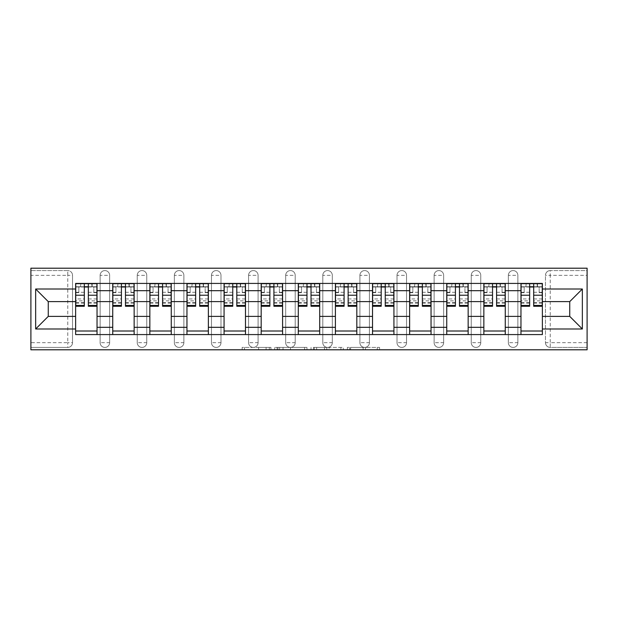 <?xml version="1.0" encoding="UTF-8"?>
<svg xmlns="http://www.w3.org/2000/svg" width="618" height="618" viewBox="0 0 618 618"><rect width="100%" height="100%" fill="white"/><g stroke="black" fill="none" stroke-linecap="round" stroke-linejoin="round"><path stroke-width="0.46" stroke-dasharray="3.09 2.32" d="M270.939 349.796L244.496 349.796L270.939 349.796L270.939 347.416L258.618 347.416L258.618 349.796L258.618 347.416L270.939 347.416L270.939 349.796L270.939 347.416L258.618 347.416L258.618 349.796L258.618 347.416L270.939 347.416L244.496 347.416L270.939 347.416M508.359 275.334A4.759 4.759 0 0 1 513.118 270.584A4.759 4.759 0 0 1 517.869 275.334A4.759 4.759 0 0 0 513.118 270.584A4.759 4.759 0 0 0 508.359 275.334L508.359 342.666A4.759 4.759 0 0 0 513.118 347.416A4.759 4.759 0 0 0 517.869 342.666L517.869 275.334A4.759 4.759 0 0 0 513.118 270.584A4.759 4.759 0 0 0 508.359 275.334L508.359 342.666A4.759 4.759 0 0 0 513.118 347.416A4.759 4.759 0 0 0 517.869 342.666L517.869 275.334L508.359 275.334M471.248 275.334A4.759 4.759 0 0 1 475.999 270.584A4.759 4.759 0 0 1 480.758 275.334A4.759 4.759 0 0 0 475.999 270.584A4.759 4.759 0 0 0 471.248 275.334L471.248 342.666A4.759 4.759 0 0 0 475.999 347.416A4.759 4.759 0 0 0 480.758 342.666L480.758 275.334A4.759 4.759 0 0 0 475.999 270.584A4.759 4.759 0 0 0 471.248 275.334L471.248 342.666A4.759 4.759 0 0 0 475.999 347.416A4.759 4.759 0 0 0 480.758 342.666L480.758 275.334L471.248 275.334M434.13 275.334A4.759 4.759 0 0 1 438.888 270.584A4.759 4.759 0 0 1 443.647 275.334A4.759 4.759 0 0 0 438.888 270.584A4.759 4.759 0 0 0 434.13 275.334L434.13 342.666A4.759 4.759 0 0 0 438.888 347.416A4.759 4.759 0 0 0 443.647 342.666L443.647 275.334A4.759 4.759 0 0 0 438.888 270.584A4.759 4.759 0 0 0 434.13 275.334L434.13 342.666A4.759 4.759 0 0 0 438.888 347.416A4.759 4.759 0 0 0 443.647 342.666L443.647 275.334L434.13 275.334M397.019 275.334A4.759 4.759 0 0 1 401.777 270.584A4.759 4.759 0 0 1 406.536 275.334A4.759 4.759 0 0 0 401.777 270.584A4.759 4.759 0 0 0 397.019 275.334L397.019 342.666A4.759 4.759 0 0 0 401.777 347.416A4.759 4.759 0 0 0 406.536 342.666L406.536 275.334A4.759 4.759 0 0 0 401.777 270.584A4.759 4.759 0 0 0 397.019 275.334L397.019 342.666A4.759 4.759 0 0 0 401.777 347.416A4.759 4.759 0 0 0 406.536 342.666L406.536 275.334L397.019 275.334M359.908 275.334A4.759 4.759 0 0 1 364.666 270.584A4.759 4.759 0 0 1 369.425 275.334A4.759 4.759 0 0 0 364.666 270.584A4.759 4.759 0 0 0 359.908 275.334L359.908 342.666A4.759 4.759 0 0 0 364.666 347.416A4.759 4.759 0 0 0 369.425 342.666L369.425 275.334A4.759 4.759 0 0 0 364.666 270.584A4.759 4.759 0 0 0 359.908 275.334L359.908 342.666A4.759 4.759 0 0 0 364.666 347.416A4.759 4.759 0 0 0 369.425 342.666L369.425 275.334L359.908 275.334M322.797 275.334A4.759 4.759 0 0 1 327.555 270.584A4.759 4.759 0 0 1 332.314 275.334A4.759 4.759 0 0 0 327.555 270.584A4.759 4.759 0 0 0 322.797 275.334L322.797 342.666A4.759 4.759 0 0 0 327.555 347.416A4.759 4.759 0 0 0 332.314 342.666L332.314 275.334A4.759 4.759 0 0 0 327.555 270.584A4.759 4.759 0 0 0 322.797 275.334L322.797 342.666A4.759 4.759 0 0 0 327.555 347.416A4.759 4.759 0 0 0 332.314 342.666L332.314 275.334L322.797 275.334M285.686 275.334A4.759 4.759 0 0 1 290.445 270.584A4.759 4.759 0 0 1 295.203 275.334A4.759 4.759 0 0 0 290.445 270.584A4.759 4.759 0 0 0 285.686 275.334L285.686 342.666A4.759 4.759 0 0 0 290.445 347.416A4.759 4.759 0 0 0 295.203 342.666L295.203 275.334A4.759 4.759 0 0 0 290.445 270.584A4.759 4.759 0 0 0 285.686 275.334L285.686 342.666A4.759 4.759 0 0 0 290.445 347.416A4.759 4.759 0 0 0 295.203 342.666L295.203 275.334L285.686 275.334M248.575 275.334A4.759 4.759 0 0 1 253.334 270.584A4.759 4.759 0 0 1 258.092 275.334A4.759 4.759 0 0 0 253.334 270.584A4.759 4.759 0 0 0 248.575 275.334L248.575 342.666A4.759 4.759 0 0 0 253.334 347.416A4.759 4.759 0 0 0 258.092 342.666L258.092 275.334A4.759 4.759 0 0 0 253.334 270.584A4.759 4.759 0 0 0 248.575 275.334L248.575 342.666A4.759 4.759 0 0 0 253.334 347.416A4.759 4.759 0 0 0 258.092 342.666L258.092 275.334L248.575 275.334M211.464 275.334A4.759 4.759 0 0 1 216.223 270.584A4.759 4.759 0 0 1 220.981 275.334A4.759 4.759 0 0 0 216.223 270.584A4.759 4.759 0 0 0 211.464 275.334L211.464 342.666A4.759 4.759 0 0 0 216.223 347.416A4.759 4.759 0 0 0 220.981 342.666L220.981 275.334A4.759 4.759 0 0 0 216.223 270.584A4.759 4.759 0 0 0 211.464 275.334L211.464 342.666A4.759 4.759 0 0 0 216.223 347.416A4.759 4.759 0 0 0 220.981 342.666L220.981 275.334L211.464 275.334M174.353 275.334A4.759 4.759 0 0 1 179.112 270.584A4.759 4.759 0 0 1 183.87 275.334A4.759 4.759 0 0 0 179.112 270.584A4.759 4.759 0 0 0 174.353 275.334L174.353 342.666A4.759 4.759 0 0 0 179.112 347.416A4.759 4.759 0 0 0 183.87 342.666L183.87 275.334A4.759 4.759 0 0 0 179.112 270.584A4.759 4.759 0 0 0 174.353 275.334L174.353 342.666A4.759 4.759 0 0 0 179.112 347.416A4.759 4.759 0 0 0 183.87 342.666L183.87 275.334L174.353 275.334M137.242 275.334A4.759 4.759 0 0 1 142.001 270.584A4.759 4.759 0 0 1 146.752 275.334A4.759 4.759 0 0 0 142.001 270.584A4.759 4.759 0 0 0 137.242 275.334L137.242 342.666A4.759 4.759 0 0 0 142.001 347.416A4.759 4.759 0 0 0 146.752 342.666L146.752 275.334A4.759 4.759 0 0 0 142.001 270.584A4.759 4.759 0 0 0 137.242 275.334L137.242 342.666A4.759 4.759 0 0 0 142.001 347.416A4.759 4.759 0 0 0 146.752 342.666L146.752 275.334L137.242 275.334M100.131 275.334A4.759 4.759 0 0 1 104.882 270.584A4.759 4.759 0 0 1 109.641 275.334A4.759 4.759 0 0 0 104.882 270.584A4.759 4.759 0 0 0 100.131 275.334L100.131 342.666A4.759 4.759 0 0 0 104.882 347.416A4.759 4.759 0 0 0 109.641 342.666L109.641 275.334A4.759 4.759 0 0 0 104.882 270.584A4.759 4.759 0 0 0 100.131 275.334L100.131 342.666A4.759 4.759 0 0 0 104.882 347.416A4.759 4.759 0 0 0 109.641 342.666L109.641 275.334L100.131 275.334M377.243 349.796L349.688 349.796L377.243 349.796L377.243 347.416L365.454 347.416L379.576 347.416L379.576 349.796L379.576 347.416L349.688 347.416L379.576 347.416L379.576 349.796L379.576 347.416L377.243 347.416L377.243 349.796M363.114 349.796L350.622 349.796L363.114 349.796L363.114 347.416L365.454 347.416L363.114 347.416L363.114 349.796L363.114 347.416L350.622 347.416L350.622 349.796L350.622 347.416L363.114 347.416L363.114 349.796M347.355 349.796L349.688 349.796L347.355 349.796L347.355 347.416L349.688 347.416L347.355 347.416L347.355 349.796M242.156 349.796L244.496 349.796L242.156 349.796L242.156 347.416L244.496 347.416L242.156 347.416L242.156 349.796M587.1 342.666L550.229 342.666L550.229 347.416L587.1 347.416L587.1 349.796L30.9 349.796L30.9 347.416L67.771 347.416A4.759 4.759 0 0 0 72.53 342.666L72.53 275.334A4.759 4.759 0 0 0 67.771 270.584A4.759 4.759 0 0 1 72.53 275.334A4.759 4.759 0 0 0 67.771 270.584L30.9 270.584L30.9 268.204L587.1 268.204L587.1 270.584L550.229 270.584A4.759 4.759 0 0 0 545.47 275.334L545.47 342.666A4.759 4.759 0 0 0 550.229 347.416A4.759 4.759 0 0 1 545.47 342.666A4.759 4.759 0 0 0 550.229 347.416L587.1 347.416L587.1 270.584L550.229 270.584A4.759 4.759 0 0 0 545.47 275.334L545.47 342.666L550.229 342.666L550.229 275.334L587.1 275.334M306.961 349.796L304.62 349.796L306.961 349.796L306.961 347.416L306.961 349.796M277.065 349.796L304.62 349.796L274.732 349.796L277.065 349.796L277.065 347.416L306.961 347.416L274.732 347.416L274.732 349.796L274.732 347.416L277.065 347.416L277.065 349.796M313.38 349.796L343.268 349.796L311.039 349.796L313.38 349.796L313.38 347.416L343.268 347.416L343.268 349.796L343.268 347.416L329.139 347.416L329.139 349.796M30.9 342.666L30.9 347.416L67.771 347.416A4.759 4.759 0 0 0 72.53 342.666L72.53 275.334L67.771 275.334L67.771 342.666L30.9 342.666L30.9 275.334L67.771 275.334L67.771 270.584L30.9 270.584L30.9 275.334M520.966 283.423L542.372 283.423L542.372 286.991L520.966 286.991L520.966 283.423L505.261 283.423L505.261 286.991L483.855 286.991L483.855 283.423L468.15 283.423L468.15 286.991L446.744 286.991L446.744 283.423L431.04 283.423L431.04 286.991L409.634 286.991L409.634 283.423L393.929 283.423L393.929 286.991L372.515 286.991L372.515 283.423L356.818 283.423L356.818 286.991L335.404 286.991L335.404 283.423L319.707 283.423L319.707 286.991L298.293 286.991L298.293 283.423L282.596 283.423L282.596 286.991L261.182 286.991L261.182 283.423L245.485 283.423L245.485 286.991L224.071 286.991L224.071 283.423L208.366 283.423L208.366 286.991L186.96 286.991L186.96 283.423L171.256 283.423L171.256 286.991L149.85 286.991L149.85 283.423L134.145 283.423L134.145 286.991L112.739 286.991L112.739 283.423L97.034 283.423L97.034 286.991L75.628 286.991L75.628 331.009L97.034 331.009L97.034 286.991M97.034 331.009L97.034 334.577L112.739 334.577L112.739 331.009L134.145 331.009L134.145 286.991M112.739 286.991L112.739 331.009M134.145 331.009L134.145 334.577L149.85 334.577L149.85 331.009L171.256 331.009L171.256 286.991M149.85 286.991L149.85 331.009M171.256 331.009L171.256 334.577L186.96 334.577L186.96 331.009L208.366 331.009L208.366 286.991M186.96 286.991L186.96 331.009M208.366 331.009L208.366 334.577L224.071 334.577L224.071 331.009L245.485 331.009L245.485 286.991M224.071 286.991L224.071 331.009M245.485 331.009L245.485 334.577L261.182 334.577L261.182 331.009L282.596 331.009L282.596 286.991M261.182 286.991L261.182 331.009M282.596 331.009L282.596 334.577L298.293 334.577L298.293 331.009L319.707 331.009L319.707 286.991M298.293 286.991L298.293 331.009M319.707 331.009L319.707 334.577L335.404 334.577L335.404 331.009L356.818 331.009L356.818 286.991M335.404 286.991L335.404 331.009M356.818 331.009L356.818 334.577L372.515 334.577L372.515 331.009L393.929 331.009L393.929 286.991M372.515 286.991L372.515 331.009M393.929 331.009L393.929 334.577L409.634 334.577L409.634 331.009L431.04 331.009L431.04 286.991M409.634 286.991L409.634 331.009M431.04 331.009L431.04 334.577L446.744 334.577L446.744 331.009L468.15 331.009L468.15 286.991M446.744 286.991L446.744 331.009M468.15 331.009L468.15 334.577L483.855 334.577L483.855 331.009L505.261 331.009L505.261 286.991M483.855 286.991L483.855 331.009M505.261 331.009L505.261 334.577L520.966 334.577L520.966 331.009L542.372 331.009L542.372 286.991M520.966 286.991L520.966 331.009M505.261 316.377L520.966 316.377M468.15 316.377L483.855 316.377M431.04 316.377L446.744 316.377M393.929 316.377L409.634 316.377M356.818 316.377L372.515 316.377M319.707 316.377L335.404 316.377M282.596 316.377L298.293 316.377M245.485 316.377L261.182 316.377M208.366 316.377L224.071 316.377M171.256 316.377L186.96 316.377M134.145 316.377L149.85 316.377M97.034 316.377L112.739 316.377M520.966 301.623L505.261 301.623M483.855 301.623L468.15 301.623M446.744 301.623L431.04 301.623M409.634 301.623L393.929 301.623M372.515 301.623L356.818 301.623M335.404 301.623L319.707 301.623M298.293 301.623L282.596 301.623M261.182 301.623L245.485 301.623M224.071 301.623L208.366 301.623M186.96 301.623L171.256 301.623M149.85 301.623L134.145 301.623M112.739 301.623L97.034 301.623M75.628 301.623L48.266 301.623L48.266 316.377L75.628 316.377M542.372 316.377L569.734 316.377L569.734 301.623L542.372 301.623M97.034 334.577L75.628 334.577L75.628 331.009M75.628 286.991L75.628 283.423L97.034 283.423M112.739 283.423L134.145 283.423M149.85 283.423L171.256 283.423M186.96 283.423L208.366 283.423M224.071 283.423L245.485 283.423M261.182 283.423L282.596 283.423M298.293 283.423L319.707 283.423M335.404 283.423L356.818 283.423M372.515 283.423L393.929 283.423M409.634 283.423L431.04 283.423M446.744 283.423L468.15 283.423M483.855 283.423L505.261 283.423M542.372 331.009L542.372 334.577L520.966 334.577M505.261 334.577L483.855 334.577M468.15 334.577L446.744 334.577M431.04 334.577L409.634 334.577M393.929 334.577L372.515 334.577M356.818 334.577L335.404 334.577M319.707 334.577L298.293 334.577M282.596 334.577L261.182 334.577M245.485 334.577L224.071 334.577M208.366 334.577L186.96 334.577M171.256 334.577L149.85 334.577M134.145 334.577L112.739 334.577M75.744 286.991L84.311 286.991M88.351 286.991L96.918 286.991M517.869 342.666A4.759 4.759 0 0 1 513.118 347.416A4.759 4.759 0 0 1 508.359 342.666L517.869 342.666M480.758 342.666A4.759 4.759 0 0 1 475.999 347.416A4.759 4.759 0 0 1 471.248 342.666L480.758 342.666M443.647 342.666A4.759 4.759 0 0 1 438.888 347.416A4.759 4.759 0 0 1 434.13 342.666L443.647 342.666M406.536 342.666A4.759 4.759 0 0 1 401.777 347.416A4.759 4.759 0 0 1 397.019 342.666L406.536 342.666M369.425 342.666A4.759 4.759 0 0 1 364.666 347.416A4.759 4.759 0 0 1 359.908 342.666L369.425 342.666M332.314 342.666A4.759 4.759 0 0 1 327.555 347.416A4.759 4.759 0 0 1 322.797 342.666L332.314 342.666M295.203 342.666A4.759 4.759 0 0 1 290.445 347.416A4.759 4.759 0 0 1 285.686 342.666L295.203 342.666M258.092 342.666A4.759 4.759 0 0 1 253.334 347.416A4.759 4.759 0 0 1 248.575 342.666L258.092 342.666M220.981 342.666A4.759 4.759 0 0 1 216.223 347.416A4.759 4.759 0 0 1 211.464 342.666L220.981 342.666M183.87 342.666A4.759 4.759 0 0 1 179.112 347.416A4.759 4.759 0 0 1 174.353 342.666L183.87 342.666M146.752 342.666A4.759 4.759 0 0 1 142.001 347.416A4.759 4.759 0 0 1 137.242 342.666L146.752 342.666M109.641 342.666A4.759 4.759 0 0 1 104.882 347.416A4.759 4.759 0 0 1 100.131 342.666L109.641 342.666M112.855 286.991L121.422 286.991M125.462 286.991L134.029 286.991M149.965 286.991L158.532 286.991M162.573 286.991L171.14 286.991M187.076 286.991L195.643 286.991M199.684 286.991L208.251 286.991M224.187 286.991L232.754 286.991M236.802 286.991L245.361 286.991M261.298 286.991L269.865 286.991M273.913 286.991L282.472 286.991M298.417 286.991L306.976 286.991M311.024 286.991L319.583 286.991M335.528 286.991L344.087 286.991M348.135 286.991L356.702 286.991M372.639 286.991L381.198 286.991M385.246 286.991L393.813 286.991M409.749 286.991L418.316 286.991M422.357 286.991L430.924 286.991M446.86 286.991L455.427 286.991M459.468 286.991L468.035 286.991M483.971 286.991L492.538 286.991M496.578 286.991L505.145 286.991M521.082 286.991L529.649 286.991M533.689 286.991L542.256 286.991M279.637 349.796L283.021 349.796L279.637 349.796L279.637 347.416L278 347.416L278 349.796L278 347.416L283.021 347.416L279.637 347.416L279.637 349.796M283.021 349.796L290.491 349.796L283.021 349.796L283.021 347.416L290.491 347.416L290.491 349.796L290.491 347.416L283.021 347.416L283.021 349.796M313.38 347.416L326.806 347.416L326.806 349.796L326.806 347.416L324.473 347.416L326.806 347.416L326.806 349.796L326.806 347.416L329.139 347.416M314.315 347.416L314.315 349.796L314.315 347.416M311.039 347.416L311.039 349.796L311.039 347.416M92.159 286.76L92.159 283.662L91.804 286.76L96.918 286.76L93.82 286.76L93.82 292.708L96.918 292.708L96.918 286.76L96.918 292.708L93.82 292.708L93.82 286.76L96.918 286.76L96.918 306.265M75.744 283.662L75.744 292.708L78.834 292.708L78.834 286.76L75.744 286.76L75.744 292.708L78.834 292.708L78.834 286.76L75.744 286.76L84.311 286.76L84.311 283.662L88.351 283.662L88.351 286.76L96.918 286.76L96.918 283.662M96.918 298.942L88.351 298.942L88.351 303.175L88.351 286.76M88.351 298.942L88.351 300.866L96.918 300.866M88.351 300.866L88.351 306.265M75.744 303.175L84.311 303.175L84.311 298.942L75.744 298.942L75.744 303.175L75.744 286.76L91.804 286.76L91.804 283.662M75.744 292.299L84.311 292.299L84.311 286.76M84.311 292.299L84.311 303.175M84.311 298.942L84.311 306.265M75.744 298.942L75.744 300.866L84.311 300.866M75.744 300.866L75.744 306.265M80.858 283.662L80.502 286.76M129.27 286.76L129.27 283.662L128.915 286.76L134.029 286.76L130.939 286.76L130.939 292.708L134.029 292.708L134.029 286.76L134.029 292.708L130.939 292.708L130.939 286.76L134.029 286.76L134.029 306.265M112.855 283.662L112.855 292.708L115.945 292.708L115.945 286.76L112.855 286.76L112.855 292.708L115.945 292.708L115.945 286.76L112.855 286.76L121.422 286.76L121.422 283.662L125.462 283.662L125.462 286.76L134.029 286.76L134.029 283.662M134.029 298.942L125.462 298.942L125.462 303.175L125.462 286.76M125.462 298.942L125.462 300.866L134.029 300.866M125.462 300.866L125.462 306.265M112.855 303.175L121.422 303.175L121.422 298.942L112.855 298.942L112.855 303.175L112.855 286.76L128.915 286.76L128.915 283.662M112.855 292.299L121.422 292.299L121.422 286.76M121.422 292.299L121.422 303.175M121.422 298.942L121.422 306.265M112.855 298.942L112.855 300.866L121.422 300.866M112.855 300.866L112.855 306.265M117.968 283.662L117.613 286.76M166.381 286.76L166.381 283.662L166.026 286.76L171.14 286.76L168.05 286.76L168.05 292.708L171.14 292.708L171.14 286.76L171.14 292.708L168.05 292.708L168.05 286.76L171.14 286.76L171.14 306.265M149.965 283.662L149.965 292.708L153.063 292.708L153.063 286.76L149.965 286.76L149.965 292.708L153.063 292.708L153.063 286.76L149.965 286.76L158.532 286.76L158.532 283.662L162.573 283.662L162.573 286.76L171.14 286.76L171.14 283.662M171.14 298.942L162.573 298.942L162.573 303.175L162.573 286.76M162.573 298.942L162.573 300.866L171.14 300.866M162.573 300.866L162.573 306.265M149.965 303.175L158.532 303.175L158.532 298.942L149.965 298.942L149.965 303.175L149.965 286.76L166.026 286.76L166.026 283.662M149.965 292.299L158.532 292.299L158.532 286.76M158.532 292.299L158.532 303.175M158.532 298.942L158.532 306.265M149.965 298.942L149.965 300.866L158.532 300.866M149.965 300.866L149.965 306.265M155.079 283.662L154.724 286.76M203.492 286.76L203.492 283.662L203.137 286.76L208.251 286.76L205.161 286.76L205.161 292.708L208.251 292.708L208.251 286.76L208.251 292.708L205.161 292.708L205.161 286.76L208.251 286.76L208.251 306.265M187.076 283.662L187.076 292.708L190.174 292.708L190.174 286.76L187.076 286.76L187.076 292.708L190.174 292.708L190.174 286.76L187.076 286.76L195.643 286.76L195.643 283.662L199.684 283.662L199.684 286.76L208.251 286.76L208.251 283.662M208.251 298.942L199.684 298.942L199.684 303.175L199.684 286.76M199.684 298.942L199.684 300.866L208.251 300.866M199.684 300.866L199.684 306.265M187.076 303.175L195.643 303.175L195.643 298.942L187.076 298.942L187.076 303.175L187.076 286.76L203.137 286.76L203.137 283.662M187.076 292.299L195.643 292.299L195.643 286.76M195.643 292.299L195.643 303.175M195.643 298.942L195.643 306.265M187.076 298.942L187.076 300.866L195.643 300.866M187.076 300.866L187.076 306.265M192.19 283.662L191.835 286.76M240.603 286.76L240.603 283.662L240.248 286.76L245.361 286.76L242.271 286.76L242.271 292.708L245.361 292.708L245.361 286.76L245.361 292.708L242.271 292.708L242.271 286.76L245.361 286.76L245.361 306.265M224.187 283.662L224.187 292.708L227.285 292.708L227.285 286.76L224.187 286.76L224.187 292.708L227.285 292.708L227.285 286.76L224.187 286.76L232.754 286.76L232.754 283.662L236.802 283.662L236.802 286.76L245.361 286.76L245.361 283.662M245.361 298.942L236.802 298.942L236.802 303.175L236.802 286.76M236.802 298.942L236.802 300.866L245.361 300.866M236.802 300.866L236.802 306.265M224.187 303.175L232.754 303.175L232.754 298.942L224.187 298.942L224.187 303.175L224.187 286.76L240.248 286.76L240.248 283.662M224.187 292.299L232.754 292.299L232.754 286.76M232.754 292.299L232.754 303.175M232.754 298.942L232.754 306.265M224.187 298.942L224.187 300.866L232.754 300.866M224.187 300.866L224.187 306.265M229.301 283.662L228.946 286.76M277.714 286.76L277.714 283.662L277.358 286.76L282.472 286.76L279.382 286.76L279.382 292.708L282.472 292.708L282.472 286.76L282.472 292.708L279.382 292.708L279.382 286.76L282.472 286.76L282.472 306.265M261.298 283.662L261.298 292.708L264.396 292.708L264.396 286.76L261.298 286.76L261.298 292.708L264.396 292.708L264.396 286.76L261.298 286.76L269.865 286.76L269.865 283.662L273.913 283.662L273.913 286.76L282.472 286.76L282.472 283.662M282.472 298.942L273.913 298.942L273.913 303.175L273.913 286.76M273.913 298.942L273.913 300.866L282.472 300.866M273.913 300.866L273.913 306.265M261.298 303.175L269.865 303.175L269.865 298.942L261.298 298.942L261.298 303.175L261.298 286.76L277.358 286.76L277.358 283.662M261.298 292.299L269.865 292.299L269.865 286.76M269.865 292.299L269.865 303.175M269.865 298.942L269.865 306.265M261.298 298.942L261.298 300.866L269.865 300.866M261.298 300.866L261.298 306.265M266.42 283.662L266.057 286.76M314.825 286.76L314.825 283.662L314.469 286.76L319.583 286.76L316.493 286.76L316.493 292.708L319.583 292.708L319.583 286.76L319.583 292.708L316.493 292.708L316.493 286.76L319.583 286.76L319.583 306.265M298.417 283.662L298.417 292.708L301.507 292.708L301.507 286.76L298.417 286.76L298.417 292.708L301.507 292.708L301.507 286.76L298.417 286.76L306.976 286.76L306.976 283.662L311.024 283.662L311.024 286.76L319.583 286.76L319.583 283.662M319.583 298.942L311.024 298.942L311.024 303.175L311.024 286.76M311.024 298.942L311.024 300.866L319.583 300.866M311.024 300.866L311.024 306.265M298.417 303.175L306.976 303.175L306.976 298.942L298.417 298.942L298.417 303.175L298.417 286.76L314.469 286.76L314.469 283.662M298.417 292.299L306.976 292.299L306.976 286.76M306.976 292.299L306.976 303.175M306.976 298.942L306.976 306.265M298.417 298.942L298.417 300.866L306.976 300.866M298.417 300.866L298.417 306.265M303.531 283.662L303.175 286.76M351.943 286.76L351.943 283.662L351.58 286.76L356.702 286.76L353.604 286.76L353.604 292.708L356.702 292.708L356.702 286.76L356.702 292.708L353.604 292.708L353.604 286.76L356.702 286.76L356.702 306.265M335.528 283.662L335.528 292.708L338.618 292.708L338.618 286.76L335.528 286.76L335.528 292.708L338.618 292.708L338.618 286.76L335.528 286.76L344.087 286.76L344.087 283.662L348.135 283.662L348.135 286.76L356.702 286.76L356.702 283.662M356.702 298.942L348.135 298.942L348.135 303.175L348.135 286.76M348.135 298.942L348.135 300.866L356.702 300.866M348.135 300.866L348.135 306.265M335.528 303.175L344.087 303.175L344.087 298.942L335.528 298.942L335.528 303.175L335.528 286.76L351.58 286.76L351.58 283.662M335.528 292.299L344.087 292.299L344.087 286.76M344.087 292.299L344.087 303.175M344.087 298.942L344.087 306.265M335.528 298.942L335.528 300.866L344.087 300.866M335.528 300.866L335.528 306.265M340.642 283.662L340.286 286.76M389.054 286.76L389.054 283.662L388.699 286.76L393.813 286.76L390.715 286.76L390.715 292.708L393.813 292.708L393.813 286.76L393.813 292.708L390.715 292.708L390.715 286.76L393.813 286.76L393.813 306.265M372.639 283.662L372.639 292.708L375.729 292.708L375.729 286.76L372.639 286.76L372.639 292.708L375.729 292.708L375.729 286.76L372.639 286.76L381.198 286.76L381.198 283.662L385.246 283.662L385.246 286.76L393.813 286.76L393.813 283.662M393.813 298.942L385.246 298.942L385.246 303.175L385.246 286.76M385.246 298.942L385.246 300.866L393.813 300.866M385.246 300.866L385.246 306.265M372.639 303.175L381.198 303.175L381.198 298.942L372.639 298.942L372.639 303.175L372.639 286.76L388.699 286.76L388.699 283.662M372.639 292.299L381.198 292.299L381.198 286.76M381.198 292.299L381.198 303.175M381.198 298.942L381.198 306.265M372.639 298.942L372.639 300.866L381.198 300.866M372.639 300.866L372.639 306.265M377.752 283.662L377.397 286.76M426.165 286.76L426.165 283.662L425.81 286.76L430.924 286.76L427.826 286.76L427.826 292.708L430.924 292.708L430.924 286.76L430.924 292.708L427.826 292.708L427.826 286.76L430.924 286.76L430.924 306.265M409.749 283.662L409.749 292.708L412.839 292.708L412.839 286.76L409.749 286.76L409.749 292.708L412.839 292.708L412.839 286.76L409.749 286.76L418.316 286.76L418.316 283.662L422.357 283.662L422.357 286.76L430.924 286.76L430.924 283.662M430.924 298.942L422.357 298.942L422.357 303.175L422.357 286.76M422.357 298.942L422.357 300.866L430.924 300.866M422.357 300.866L422.357 306.265M409.749 303.175L418.316 303.175L418.316 298.942L409.749 298.942L409.749 303.175L409.749 286.76L425.81 286.76L425.81 283.662M409.749 292.299L418.316 292.299L418.316 286.76M418.316 292.299L418.316 303.175M418.316 298.942L418.316 306.265M409.749 298.942L409.749 300.866L418.316 300.866M409.749 300.866L409.749 306.265M414.863 283.662L414.508 286.76M463.276 286.76L463.276 283.662L462.921 286.76L468.035 286.76L464.937 286.76L464.937 292.708L468.035 292.708L468.035 286.76L468.035 292.708L464.937 292.708L464.937 286.76L468.035 286.76L468.035 306.265M446.86 283.662L446.86 292.708L449.95 292.708L449.95 286.76L446.86 286.76L446.86 292.708L449.95 292.708L449.95 286.76L446.86 286.76L455.427 286.76L455.427 283.662L459.468 283.662L459.468 286.76L468.035 286.76L468.035 283.662M468.035 298.942L459.468 298.942L459.468 303.175L459.468 286.76M459.468 298.942L459.468 300.866L468.035 300.866M459.468 300.866L459.468 306.265M446.86 303.175L455.427 303.175L455.427 298.942L446.86 298.942L446.86 303.175L446.86 286.76L462.921 286.76L462.921 283.662M446.86 292.299L455.427 292.299L455.427 286.76M455.427 292.299L455.427 303.175M455.427 298.942L455.427 306.265M446.86 298.942L446.86 300.866L455.427 300.866M446.86 300.866L446.86 306.265M451.974 283.662L451.619 286.76M500.387 286.76L500.387 283.662L500.032 286.76L505.145 286.76L502.055 286.76L502.055 292.708L505.145 292.708L505.145 286.76L505.145 292.708L502.055 292.708L502.055 286.76L505.145 286.76L505.145 306.265M483.971 283.662L483.971 292.708L487.061 292.708L487.061 286.76L483.971 286.76L483.971 292.708L487.061 292.708L487.061 286.76L483.971 286.76L492.538 286.76L492.538 283.662L496.578 283.662L496.578 286.76L505.145 286.76L505.145 283.662M505.145 298.942L496.578 298.942L496.578 303.175L496.578 286.76M496.578 298.942L496.578 300.866L505.145 300.866M496.578 300.866L496.578 306.265M483.971 303.175L492.538 303.175L492.538 298.942L483.971 298.942L483.971 303.175L483.971 286.76L500.032 286.76L500.032 283.662M483.971 292.299L492.538 292.299L492.538 286.76M492.538 292.299L492.538 303.175M492.538 298.942L492.538 306.265M483.971 298.942L483.971 300.866L492.538 300.866M483.971 300.866L483.971 306.265M489.085 283.662L488.73 286.76M537.498 286.76L537.498 283.662L537.142 286.76L542.256 286.76L539.166 286.76L539.166 292.708L542.256 292.708L542.256 286.76L542.256 292.708L539.166 292.708L539.166 286.76L542.256 286.76L542.256 306.265M521.082 283.662L521.082 292.708L524.18 292.708L524.18 286.76L521.082 286.76L521.082 292.708L524.18 292.708L524.18 286.76L521.082 286.76L529.649 286.76L529.649 283.662L533.689 283.662L533.689 286.76L542.256 286.76L542.256 283.662M542.256 298.942L533.689 298.942L533.689 303.175L533.689 286.76M533.689 298.942L533.689 300.866L542.256 300.866M533.689 300.866L533.689 306.265M521.082 303.175L529.649 303.175L529.649 298.942L521.082 298.942L521.082 303.175L521.082 286.76L537.142 286.76L537.142 283.662M521.082 292.299L529.649 292.299L529.649 286.76M529.649 292.299L529.649 303.175M529.649 298.942L529.649 306.265M521.082 298.942L521.082 300.866L529.649 300.866M521.082 300.866L521.082 306.265M526.196 283.662L525.841 286.76M269.301 347.416L269.301 349.796L269.301 347.416M67.771 347.416A4.759 4.759 0 0 0 72.53 342.666L67.771 342.666L67.771 347.416M550.229 270.584A4.759 4.759 0 0 0 545.47 275.334L550.229 275.334L550.229 270.584M266.095 347.416L266.095 349.796L266.095 347.416M244.496 347.416L244.496 349.796L244.496 347.416M304.62 347.416L304.62 349.796L304.62 347.416M340.935 347.416L340.935 349.796L340.935 347.416M324.473 347.416L324.473 349.796L324.473 347.416M316.648 347.416L316.648 349.796L316.648 347.416M365.454 347.416L365.454 349.796L365.454 347.416M349.688 347.416L349.688 349.796L349.688 347.416M88.351 292.299L96.918 292.299M88.351 302.526L96.918 302.526M75.744 302.526L84.311 302.526M125.462 292.299L134.029 292.299M125.462 302.526L134.029 302.526M112.855 302.526L121.422 302.526M162.573 292.299L171.14 292.299M162.573 302.526L171.14 302.526M149.965 302.526L158.532 302.526M199.684 292.299L208.251 292.299M199.684 302.526L208.251 302.526M187.076 302.526L195.643 302.526M236.802 292.299L245.361 292.299M236.802 302.526L245.361 302.526M224.187 302.526L232.754 302.526M273.913 292.299L282.472 292.299M273.913 302.526L282.472 302.526M261.298 302.526L269.865 302.526M311.024 292.299L319.583 292.299M311.024 302.526L319.583 302.526M298.417 302.526L306.976 302.526M348.135 292.299L356.702 292.299M348.135 302.526L356.702 302.526M335.528 302.526L344.087 302.526M385.246 292.299L393.813 292.299M385.246 302.526L393.813 302.526M372.639 302.526L381.198 302.526M422.357 292.299L430.924 292.299M422.357 302.526L430.924 302.526M409.749 302.526L418.316 302.526M459.468 292.299L468.035 292.299M459.468 302.526L468.035 302.526M446.86 302.526L455.427 302.526M496.578 292.299L505.145 292.299M496.578 302.526L505.145 302.526M483.971 302.526L492.538 302.526M533.689 292.299L542.256 292.299M533.689 302.526L542.256 302.526M521.082 302.526L529.649 302.526M88.351 303.175L96.918 303.175M125.462 303.175L134.029 303.175M162.573 303.175L171.14 303.175M199.684 303.175L208.251 303.175M236.802 303.175L245.361 303.175M273.913 303.175L282.472 303.175M311.024 303.175L319.583 303.175M348.135 303.175L356.702 303.175M385.246 303.175L393.813 303.175M422.357 303.175L430.924 303.175M459.468 303.175L468.035 303.175M496.578 303.175L505.145 303.175M533.689 303.175L542.256 303.175"/><path stroke-width="0.93" d="M30.9 349.796L587.1 349.796L587.1 268.204L30.9 268.204L30.9 349.796M112.739 334.577L112.739 290.684L97.034 290.684L97.034 334.577M97.034 290.684L97.034 283.423M112.739 290.684L112.739 283.423M134.145 283.423L134.145 334.577M149.85 334.577L149.85 283.423M171.256 283.423L171.256 334.577M186.96 334.577L186.96 283.423M208.366 283.423L208.366 334.577M224.071 334.577L224.071 283.423M245.485 283.423L245.485 334.577M261.182 334.577L261.182 283.423M282.596 283.423L282.596 334.577M298.293 334.577L298.293 283.423M319.707 283.423L319.707 334.577M335.404 334.577L335.404 283.423M356.818 283.423L356.818 334.577M372.515 334.577L372.515 283.423M393.929 283.423L393.929 334.577M409.634 334.577L409.634 283.423M431.04 283.423L431.04 334.577M446.744 334.577L446.744 283.423M468.15 283.423L468.15 334.577M483.855 334.577L483.855 283.423M505.261 283.423L505.261 334.577M520.966 334.577L520.966 283.423M520.966 316.377L505.261 316.377M483.855 316.377L468.15 316.377M446.744 316.377L431.04 316.377M409.634 316.377L393.929 316.377M372.515 316.377L356.818 316.377M335.404 316.377L319.707 316.377M298.293 316.377L282.596 316.377M261.182 316.377L245.485 316.377M224.071 316.377L208.366 316.377M186.96 316.377L171.256 316.377M149.85 316.377L134.145 316.377M112.739 316.377L97.034 316.377M520.966 301.623L505.261 301.623M483.855 301.623L468.15 301.623M446.744 301.623L431.04 301.623M409.634 301.623L393.929 301.623M372.515 301.623L356.818 301.623M335.404 301.623L319.707 301.623M298.293 301.623L282.596 301.623M261.182 301.623L245.485 301.623M224.071 301.623L208.366 301.623M186.96 301.623L171.256 301.623M149.85 301.623L134.145 301.623M112.739 301.623L97.034 301.623M48.266 316.377L75.628 316.377L75.628 301.623L48.266 301.623L48.266 316.377L35.659 328.985L35.659 289.015L75.628 289.015L75.628 301.623M542.372 301.623L542.372 316.377L569.734 316.377L569.734 301.623L542.372 301.623L542.372 283.423L75.628 283.423L75.628 289.015M542.372 289.015L582.341 289.015L582.341 328.985L542.372 328.985L542.372 316.377M75.628 316.377L75.628 334.577L542.372 334.577L542.372 328.985M75.628 328.985L35.659 328.985M97.034 331.009L75.628 331.009M84.311 286.991L88.351 286.991M134.145 331.009L112.739 331.009M121.422 286.991L125.462 286.991M171.256 331.009L149.85 331.009M158.532 286.991L162.573 286.991M208.366 331.009L186.96 331.009M195.643 286.991L199.684 286.991M245.485 331.009L224.071 331.009M232.754 286.991L236.802 286.991M282.596 331.009L261.182 331.009M269.865 286.991L273.913 286.991M319.707 331.009L298.293 331.009M306.976 286.991L311.024 286.991M356.818 331.009L335.404 331.009M344.087 286.991L348.135 286.991M393.929 331.009L372.515 331.009M381.198 286.991L385.246 286.991M431.04 331.009L409.634 331.009M418.316 286.991L422.357 286.991M468.15 331.009L446.744 331.009M455.427 286.991L459.468 286.991M505.261 331.009L483.855 331.009M492.538 286.991L496.578 286.991M542.372 331.009L520.966 331.009M529.649 286.991L533.689 286.991M35.659 289.015L48.266 301.623M569.734 316.377L582.341 328.985M569.734 301.623L582.341 289.015M88.351 305.446L96.918 305.446L96.918 306.265L88.351 306.265L88.351 283.662L96.918 283.662L92.159 283.662M96.918 305.446L96.918 283.662M84.311 286.76L88.351 286.76M80.502 283.662L75.744 283.662L75.744 306.265L84.311 306.265L84.311 283.662L80.858 283.662M75.744 283.662L91.804 283.662M125.462 305.446L134.029 305.446L134.029 306.265L125.462 306.265L125.462 283.662L134.029 283.662L129.27 283.662M134.029 305.446L134.029 283.662M121.422 286.76L125.462 286.76M117.613 283.662L112.855 283.662L112.855 306.265L121.422 306.265L121.422 283.662L117.968 283.662M112.855 283.662L128.915 283.662M162.573 305.446L171.14 305.446L171.14 306.265L162.573 306.265L162.573 283.662L171.14 283.662L166.381 283.662M171.14 305.446L171.14 283.662M158.532 286.76L162.573 286.76M154.724 283.662L149.965 283.662L149.965 306.265L158.532 306.265L158.532 283.662L155.079 283.662M149.965 283.662L166.026 283.662M199.684 305.446L208.251 305.446L208.251 306.265L199.684 306.265L199.684 283.662L208.251 283.662L203.492 283.662M208.251 305.446L208.251 283.662M195.643 286.76L199.684 286.76M191.835 283.662L187.076 283.662L187.076 306.265L195.643 306.265L195.643 283.662L192.19 283.662M187.076 283.662L203.137 283.662M236.802 305.446L245.361 305.446L245.361 306.265L236.802 306.265L236.802 283.662L245.361 283.662L240.603 283.662M245.361 305.446L245.361 283.662M232.754 286.76L236.802 286.76M228.946 283.662L224.187 283.662L224.187 306.265L232.754 306.265L232.754 283.662L229.301 283.662M224.187 283.662L240.248 283.662M273.913 305.446L282.472 305.446L282.472 306.265L273.913 306.265L273.913 283.662L282.472 283.662L277.714 283.662M282.472 305.446L282.472 283.662M269.865 286.76L273.913 286.76M266.057 283.662L261.298 283.662L261.298 306.265L269.865 306.265L269.865 283.662L266.42 283.662M261.298 283.662L277.358 283.662M311.024 305.446L319.583 305.446L319.583 306.265L311.024 306.265L311.024 283.662L319.583 283.662L314.825 283.662M319.583 305.446L319.583 283.662M306.976 286.76L311.024 286.76M303.175 283.662L298.417 283.662L298.417 306.265L306.976 306.265L306.976 283.662L303.531 283.662M298.417 283.662L314.469 283.662M348.135 305.446L356.702 305.446L356.702 306.265L348.135 306.265L348.135 283.662L356.702 283.662L351.943 283.662M356.702 305.446L356.702 283.662M344.087 286.76L348.135 286.76M340.286 283.662L335.528 283.662L335.528 306.265L344.087 306.265L344.087 283.662L340.642 283.662M335.528 283.662L351.58 283.662M385.246 305.446L393.813 305.446L393.813 306.265L385.246 306.265L385.246 283.662L393.813 283.662L389.054 283.662M393.813 305.446L393.813 283.662M381.198 286.76L385.246 286.76M377.397 283.662L372.639 283.662L372.639 306.265L381.198 306.265L381.198 283.662L377.752 283.662M372.639 283.662L388.699 283.662M422.357 305.446L430.924 305.446L430.924 306.265L422.357 306.265L422.357 283.662L430.924 283.662L426.165 283.662M430.924 305.446L430.924 283.662M418.316 286.76L422.357 286.76M414.508 283.662L409.749 283.662L409.749 306.265L418.316 306.265L418.316 283.662L414.863 283.662M409.749 283.662L425.81 283.662M459.468 305.446L468.035 305.446L468.035 306.265L459.468 306.265L459.468 283.662L468.035 283.662L463.276 283.662M468.035 305.446L468.035 283.662M455.427 286.76L459.468 286.76M451.619 283.662L446.86 283.662L446.86 306.265L455.427 306.265L455.427 283.662L451.974 283.662M446.86 283.662L462.921 283.662M496.578 305.446L505.145 305.446L505.145 306.265L496.578 306.265L496.578 283.662L505.145 283.662L500.387 283.662M505.145 305.446L505.145 283.662M492.538 286.76L496.578 286.76M488.73 283.662L483.971 283.662L483.971 306.265L492.538 306.265L492.538 283.662L489.085 283.662M483.971 283.662L500.032 283.662M533.689 305.446L542.256 305.446L542.256 306.265L533.689 306.265L533.689 283.662L542.256 283.662L537.498 283.662M542.256 305.446L542.256 283.662M529.649 286.76L533.689 286.76M525.841 283.662L521.082 283.662L521.082 306.265L529.649 306.265L529.649 283.662L526.196 283.662M521.082 283.662L537.142 283.662M483.855 290.684L468.15 290.684M446.744 290.684L431.04 290.684M409.634 290.684L393.929 290.684M372.515 290.684L356.818 290.684M335.404 290.684L319.707 290.684M298.293 290.684L282.596 290.684M261.182 290.684L245.485 290.684M224.071 290.684L208.366 290.684M186.96 290.684L171.256 290.684M149.85 290.684L134.145 290.684M520.966 290.684L505.261 290.684M483.855 327.316L468.15 327.316M446.744 327.316L431.04 327.316M409.634 327.316L393.929 327.316M372.515 327.316L356.818 327.316M335.404 327.316L319.707 327.316M298.293 327.316L282.596 327.316M261.182 327.316L245.485 327.316M224.071 327.316L208.366 327.316M186.96 327.316L171.256 327.316M149.85 327.316L134.145 327.316M112.739 327.316L97.034 327.316M520.966 327.316L505.261 327.316M88.351 295.219L96.918 295.219M75.744 305.446L84.311 305.446M75.744 295.219L84.311 295.219M125.462 295.219L134.029 295.219M112.855 305.446L121.422 305.446M112.855 295.219L121.422 295.219M162.573 295.219L171.14 295.219M149.965 305.446L158.532 305.446M149.965 295.219L158.532 295.219M199.684 295.219L208.251 295.219M187.076 305.446L195.643 305.446M187.076 295.219L195.643 295.219M236.802 295.219L245.361 295.219M224.187 305.446L232.754 305.446M224.187 295.219L232.754 295.219M273.913 295.219L282.472 295.219M261.298 305.446L269.865 305.446M261.298 295.219L269.865 295.219M311.024 295.219L319.583 295.219M298.417 305.446L306.976 305.446M298.417 295.219L306.976 295.219M348.135 295.219L356.702 295.219M335.528 305.446L344.087 305.446M335.528 295.219L344.087 295.219M385.246 295.219L393.813 295.219M372.639 305.446L381.198 305.446M372.639 295.219L381.198 295.219M422.357 295.219L430.924 295.219M409.749 305.446L418.316 305.446M409.749 295.219L418.316 295.219M459.468 295.219L468.035 295.219M446.86 305.446L455.427 305.446M446.86 295.219L455.427 295.219M496.578 295.219L505.145 295.219M483.971 305.446L492.538 305.446M483.971 295.219L492.538 295.219M533.689 295.219L542.256 295.219M521.082 305.446L529.649 305.446M521.082 295.219L529.649 295.219"/></g></svg>
